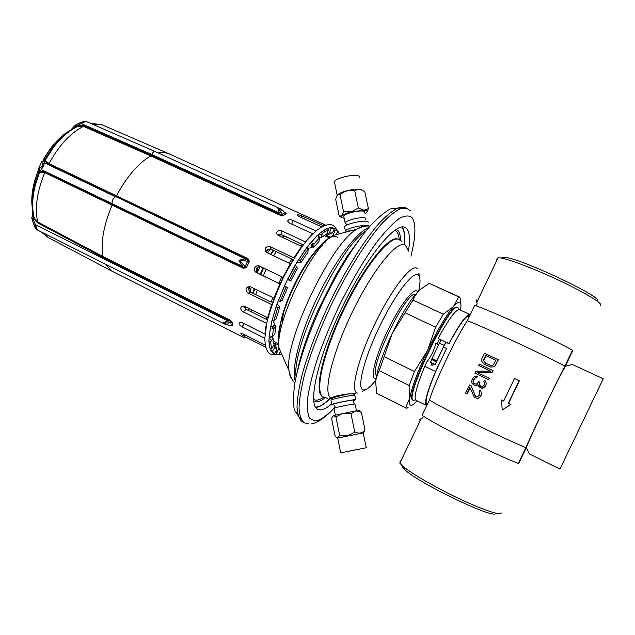 <?xml version="1.0" encoding="UTF-8"?>
<svg xmlns="http://www.w3.org/2000/svg" width="635" height="635" viewBox="0 0 635 635"><rect width="100%" height="100%" fill="white"/><g stroke="black" fill="none" stroke-linecap="round" stroke-linejoin="round"><path stroke-width="0.95" d="M495.641 513.39C494.514 519.66 418.425 483.1 405.106 469.908C402.892 467.908 402.003 466.558 402.455 465.86M501.277 512.921L501.15 513.175C499.808 516.358 471.361 505.476 442.77 490.522C422.902 480.068 409.4 471.797 402.265 465.693L399.867 463.177L400.153 460.954L400.979 460.851M529.376 453.946L526.367 447.516L519.025 462.859L518.295 463.407L525.867 447.611C533.305 430.347 555.982 383.008 564.92 366.077L572.5 350.258L572.603 351.004L565.245 366.371L572.302 364.434L603.25 378.777L559.959 469.098L529.376 453.946M423.458 416.203L422.616 417.965L421.164 418.648C418.87 419.783 418.671 420.203 420.56 419.902M600.615 305.491L600.797 305.157C602.274 302.482 575.755 287.472 546.156 274.51C525.034 265.319 509.992 259.818 501.047 258L498.142 257.683L476.798 302.308L477.155 303.919L476.226 305.872M572.5 350.258C550.108 337.804 491.292 310.856 474.702 305.332L467.352 320.715C456.74 336.177 434.681 382.302 429.45 399.971L422.1 415.33C436.562 425.275 494.355 454.247 518.295 463.407M526.367 447.516C531.606 433.808 557.601 379.532 565.245 366.371M498.142 257.683L496.697 259.072L497.157 259.731M476.798 302.308C476.29 299.712 476.536 299.196 477.528 300.776M597.511 300.72C601.424 296.481 523.653 259.755 506.166 257.548C503.174 257.024 501.761 257.231 501.92 258.167M564.92 366.077C542.314 354.084 483.64 326.85 467.352 320.715M525.867 447.611C502.142 437.983 444.206 409.297 429.45 399.971M501.388 399.947L502.253 409.996L510.937 404.455L508.579 403.336L519.359 380.817L514.501 378.484L503.69 401.058L501.388 399.947L503.714 401.01M494.792 366.197L498.34 359.823L484.481 353.243L481.886 358.672L481.774 361.117L482.497 362.577L484.783 364.49L490.799 367.086L493.768 366.824L495.641 365.212M491.974 372.658L492.974 370.618L479.282 364.101L478.631 365.458L490.514 371.126L475.925 371.118L474.956 373.15L488.577 379.682L489.236 378.325L477.822 372.848L491.974 372.658L492.911 370.594M475.147 384.072L473.321 382.349L473.496 380.492L474.956 378.135L476.893 377.682L477.266 376.491L475.202 376.333L473.297 377.365L471.559 380.984L471.956 383.127L473.361 384.643L475.956 385.58L478.02 384.754M481.274 386.771L479.465 384.778L479.965 382.23L478.83 381.683L476.433 384.167L474.123 383.572M474.52 385.199L476.861 385.493L477.988 384.643L478.417 385.969L480.123 387.628L482.052 388.263L483.624 387.906L485.664 385.826L486.339 383.635L485.473 380.984L484.394 380.19L483.846 381.325L484.759 383.159L484.068 385.342L482.33 386.739L480.751 386.517M476.615 396.756L475.21 395.51L471.075 385.699L469.678 385.016L465.431 393.065L467.36 393.859L470.083 387.858M466.868 393.763L469.9 387.429L474.186 397.05L477.083 398.455L478.901 398.145L480.798 396.296L481.663 393.652L480.782 390.993L479.742 390.207L479.068 391.311L479.981 393.144L479.29 395.335L477.552 396.724L476.139 396.518M502.253 409.996L510.611 404.408L508.579 403.336M508.302 403.288L519.12 380.683M495.522 365.141L498.134 359.688M484.783 364.49L490.696 367.022L493.768 366.824M493.673 366.768L494.689 366.141M495.737 360.22L493.776 364.307L493.054 365.077L491.053 365.522L485.434 363.133L483.473 360.537L485.569 355.417L495.737 360.22M495.721 360.251L485.95 355.656L483.767 360.704L485.584 363.204M478.631 365.458L490.514 371.126M488.569 379.682L489.22 378.317L477.822 372.848M477.623 372.761L491.934 372.634M473.9 383.508L473.004 381.683L473.908 379.055L475.242 377.746L476.893 377.682M476.718 377.619L477.266 376.491M480.663 386.493L479.361 384.747L479.965 382.23M479.869 382.199L478.711 381.643M480.703 387.906L483.56 387.89L485.632 385.81L486.339 383.635L485.473 380.984M485.442 380.976L484.394 380.19M475.885 396.478L474.948 395.462L471.075 385.699M470.765 385.62L469.328 384.921M477.083 398.455L479.687 397.486L480.631 396.264L481.536 393.621L480.782 390.993M480.663 390.962L479.615 390.176M458.843 309.531L457.883 307.626C450.771 300.426 403.376 399.328 413.448 400.344L415.536 399.891M406.209 406.86L408.249 407.876L406.075 408.186L405.559 407.757L409.781 398.05C408.535 406.773 410.948 407.702 417.005 400.828M405.559 407.757L376.698 393.327L375.563 381.056L378.158 372.554L379.222 370.721L409.234 385.508L409.781 398.05C411.877 387.064 417.782 371.229 427.506 350.528C437.515 329.946 446.191 315.27 453.549 306.491L458.589 296.839L429.236 283.369L418.854 290.449L411.948 298.934L413.933 297.656L418.854 290.449M460.494 310.094C462.074 300.934 459.756 299.736 453.549 306.491L443.317 314.206L412.98 300.061L413.933 297.656M457.883 307.626L457.47 307.435C450.334 300.228 402.939 399.113 413.036 400.137L413.448 400.344M376.698 393.327L406.075 408.186M375.563 381.056L377.896 369.983C380.921 359.394 385.675 347.258 392.152 333.581C398.859 319.667 405.455 308.118 411.948 298.934M458.589 296.839L459.383 296.966L460.462 298.656L460.851 303.8M459.383 296.966L429.236 283.369M409.234 385.508L414.425 371.475L384.119 356.695L392.152 333.581L412.98 300.061M414.425 371.475L427.506 350.528L435.594 327.184L405.09 312.809M435.594 327.184L443.317 314.206M379.222 370.721L384.119 356.695M376.491 375.579C367.594 370.896 406.217 290.322 415.441 294.322M332.176 398.621L329.462 398.502L335.336 396.256L345.162 394.184L355.465 393.589L353.195 394.168M329.851 398.335L332.502 398.113M352.925 393.994L354.37 393.549M349.21 393.748L332.803 397.637M315.674 407.424C319.492 407.202 324.279 404.297 330.033 398.701M404.368 243.657C405.122 235.656 404.392 230.092 402.169 226.973M408.44 251.166C410.281 239.712 409.686 232.188 406.662 228.608L404.971 227.393C395.264 221.885 365.665 258.175 341.447 308.84C317.127 359.458 307.38 405.249 317.762 409.353L320.088 409.908C323.191 409.916 327.057 407.908 331.676 403.9M346.464 231.973L349.893 230.418M352.401 230.41L356.91 229.156M281.091 320.365C285.758 299.958 299.664 270.954 312.642 254.532M322.056 234.545L318.945 234.204M292.846 260.152L290.568 263.827M283.123 277.4L280.051 283.861M274.177 298.236L272.804 302.197M269.184 338.01L271.51 340.273M325.295 242.086L324.644 242.284M279.051 337.391L279.305 338.018M322.636 244.951C319.159 247.317 315.301 251.206 311.063 256.611M281.718 317.825C280.154 324.525 279.543 329.962 279.876 334.153M280.591 330.438L280.114 330.2M280.662 330.089L280.17 329.843M320.175 247.848L319.58 247.571M320.008 248.047L319.397 247.769M244.443 306.395L245.674 307.007M278.757 234.767L280.003 235.347M258.723 269.526L258.056 269.2L258.723 269.51M245.332 308.824L245.689 306.943M249.801 291.592L251.333 287.163M257.215 272.74L260.167 266.565M267.629 252.952L270.161 248.872M279.479 235.982L280.797 234.418M325.533 225.139L303.514 215.098M256.246 271.081L258.262 266.851M266.255 252.254L268.272 249.023M301.99 246.563L278.217 235.394L279.138 234.323M249.928 286.528L248.73 290.036M244.451 306.332L244.229 307.61M321.675 226.87L299.18 216.591L297.283 215.17C297.561 214.487 299.061 214.725 301.792 215.876L323.667 225.854M286.806 237.101L285.433 238.76M276.257 251.595L273.653 255.802M266.255 269.335L263.184 275.78M257.326 290.076L255.738 294.64M251.579 309.848L251.182 311.825M243.737 306.054L243.903 307.015L246.118 309.316L265.676 318.984L266.51 319.318L266.914 317.413M249.349 286.417L248.602 289.663L250.619 292.14L270.391 301.792L272.852 302.204M272.836 297.617L271.232 302.157M260.763 266.708L258 266.978L256.334 269.415L256.183 270.796L258.032 273.304L280.321 283.988M281.861 276.796L278.773 283.273M290.687 263.93L266.724 252.524L265.462 251.444C264.612 247.761 266.232 246.182 270.296 246.713L271.097 249.166L291.822 258.969L289.25 263.176M278.217 235.394L276.566 233.609C276.709 230.949 278.471 230.045 281.845 230.91L281.678 234.72L302.252 244.364L300.942 245.983M333.351 227.981L334.47 228.544L332.367 232.958L327.398 234.974L325.199 234.72M279.94 352.504L278.932 354.616L276.86 353.909L276.042 351.028M272.312 352.338L270.788 350.385L271.034 348.726M268.891 340.868L269.986 348.202L268.891 340.868L269.24 336.883M269.2 336.86L270.78 337.653L270.891 336.336L272.264 337.026L273.455 329.081L272.066 328.39L272.383 326.827L270.788 326.033L269.034 336.725L272.002 320.405M277.066 303.998L279.773 306.895L277.733 307.84L276.114 307.046L272.082 320.445L276.154 306.578M284.456 285.972L287.56 287.512L284.536 286.123L278.447 300.609L284.424 286.052M287.472 279.479L294.902 265.62L296.728 266.462L289.29 280.352L287.472 279.479M298.315 260.104L306.356 248.079L308.189 248.88L300.276 260.564L298.45 259.723M306.483 248.094L317.389 235.315L319.214 236.093L318.905 237.331M317.635 235.371L320.564 232.521L326.636 228.632M328.017 229.044L329.271 227.759L332.081 227.663M333.216 231.164L335.709 229.902L337.836 231.148L336.645 233.632M267.74 318.857L266.51 319.318M291.822 258.969L292.902 260.191M302.689 245.626L302.252 244.364M327.287 236.942L326.096 234.72M335.082 230.64L332.676 235.688M330.168 237.204L326.199 235.077M280.281 284.067L256.302 272.542C254.532 271.447 254.016 269.875 254.762 267.819C255.881 265.954 257.421 265.359 259.382 266.041L283.401 277.535M270.296 246.713L294.227 258.032M281.845 230.91L305.53 241.967M315.944 230.981L292.727 220.321C289.75 219.297 288.068 219.599 287.679 221.226L289.441 223.028L312.841 233.831M303.371 215.035L168.291 153.48L163.584 152.424L158.226 152.971M285.147 212.654L286.226 213.701L283.17 215.67L281.241 212.082L277.876 208.177L280.416 208.812L155.138 151.559C154.003 151.313 152.868 152.289 151.733 154.472L279.265 212.947L277.876 208.177L283.051 210.931L286.226 213.701L284.845 212.4M74.906 127.746L74.882 127.111L71.072 129.913C60.944 135.461 51.88 145.225 43.871 159.218L44.164 160.385L45.41 159.957L53.586 147.256C60.674 137.946 68.04 131.31 75.676 127.341L78.057 126.246L83.471 126.405L150.812 155.924L279.337 214.94L283.17 215.67L280.583 214.646L282.353 214.36L284.774 212.812L283.051 210.931M77.486 126.436L77.549 125.738L84.042 125.738L151.376 155.234L150.812 155.924C138.398 163.068 126.96 176.363 116.499 195.81L247.205 258.239L248.079 258.786L249.396 261.366L246.388 267.676L238.99 260.279L245.197 258.802L245.031 260.882L249.396 261.366L247.436 259.366L248.079 258.786M71.438 129.818L71.001 129.929C60.714 135.517 51.594 145.264 43.656 159.171L44.767 159.623L43.791 160.345L48.419 164.235L245.197 258.802L247.436 259.366L247.594 261.318L245.213 266.311L243.602 267.414L242.8 267.025L242.586 267.93L44.752 172.664L39.664 172.053L38.021 171.045M244.745 338.01L126.087 278.265M265.232 345.083L243.205 334.01L240.919 333.399C240.586 334.01 241.721 335.01 244.324 336.407L265.7 347.162M265.017 334.097L241.967 322.628L239.458 322.366C238.474 323.667 239.308 325.144 241.967 326.811L264.787 338.225M267.994 317.849L244.411 306.308L241.967 306.149C240.038 307.911 240.459 309.832 243.237 311.904L266.676 323.437M274.312 298.267L250.428 286.726L248.737 286.417C245.404 288.092 245.221 290.33 248.174 293.132L271.978 304.689M243.554 268.272L243.602 267.414L246.388 267.676L243.554 268.272L242.586 267.93M33.512 214.868L33.576 215.598C31.813 207.113 32.353 197.12 35.203 185.618L39.664 172.053L38.521 168.807L39.219 170.807L38.156 171.252C32.425 186.174 30.607 199.231 32.703 210.431L33.29 217.924L37.513 222.822L102.791 257.413L102.965 256.548C100.576 242.61 103.616 225.457 112.085 205.097L112.22 204.2L44.847 171.767L39.219 170.807L38.465 168.394M102.791 257.413L229.14 320.643L229.378 319.762L232.362 322.27L232.791 325.811L228.64 325.104L223.242 322.826L227.798 320.945L228.378 323.017L232.362 322.27L229.941 320.905L230.838 322.445L231.188 325.255L228.449 325.382M230.87 325.58L232.791 325.811L230.926 325.541M126.373 278.408L111.911 271.121L105.489 264.184M83.868 121.309L76.771 124.277M85.892 121.348L81.209 123.595L81.455 122.15M279.337 214.94L279.876 214.185L279.265 212.947L281.241 212.082M280.297 215.313L280.583 214.646L279.876 214.185L151.376 155.234L151.733 154.472L81.209 123.595L76.986 125.492L76.756 124.293L81.415 122.174L85.884 121.341L155.13 151.559M247.205 258.239L246.634 258.985L115.88 196.493L116.499 195.81L49.054 163.592C59.142 145.169 70.612 132.771 83.471 126.405L84.042 125.738M41.831 161.29L41.966 161.798L44.442 160.806L41.997 162.02L42.759 166.164L38.584 168.299M41.823 161.48L45.41 159.957L45.958 160.988L44.966 161.457L44.188 161.084L44.68 162.925L42.601 163.949M39.1 168.124L39.751 170.418L41.465 169.68L112.077 203.66C111.903 200.763 112.998 198.453 115.372 196.723L44.68 162.925L41.465 169.68L40.95 167.418M243.253 264.597L241.752 266.025L242.8 267.025L112.22 204.2L112.077 203.66L241.752 266.025L238.99 260.279L245.031 260.882M40.799 171.855L40.537 170.791L39.703 170.783L38.91 168.235M32.615 207.867C31.972 200.803 32.742 192.953 34.901 184.301L39.021 171.728L38.814 170.632L39.537 172.014M32.901 213.249L32.06 214.051M33.591 215.757L31.813 217.353L31.948 218.98M33.584 215.662L34.695 218.972L37.671 221.972L102.965 256.548L229.378 319.762M32.822 210.669L31.956 218.916L33.29 217.924L33.163 219.027L34.25 219.567L34.695 218.972M34.544 225.909L35.393 224.607L33.163 219.027L32.107 219.829L34.544 225.909C37.163 229.529 37.441 230.275 35.377 228.163L33.861 224.726M35.663 228.56L35.377 228.163M230.275 320.27L229.941 320.905L227.798 320.945L35.393 224.607L37.195 229.894L225.274 324.342L223.242 322.826L228.378 323.017M41.87 161.536L38.656 168.315M70.429 130.5L69.421 131.056M75.74 127.302L75.755 126.508L74.882 127.111L74.811 125.762L76.271 124.603L76.462 126.079L77.549 125.738L76.986 125.492L75.755 126.508L75.843 124.912M69.326 131.286C63.421 135.215 57.769 140.732 52.38 147.844L53.586 147.256C61.047 137.47 69.207 130.469 78.057 126.246L75.771 127.262M45.958 160.988L49.054 163.592L48.419 164.235M71.374 129.865C65.191 133.35 58.857 139.343 52.38 147.844L44.767 159.623L45.299 159.869M43.696 160.155L43.228 160.076L43.624 159.226M71.461 129.818L71.882 129.675M73.374 128.294L73.255 127.397L70.604 130.135M75.136 125.468L73.485 127.127M37.195 229.894L35.131 227.83L32.099 219.773M38.505 169.299L38.33 170.251M38.814 170.632L38.402 170.243L37.989 171.109C32.282 185.928 30.512 199.017 32.679 210.368L32.583 209.931M225.274 324.342L228.64 325.104M279.313 235.029L278.979 234.505M244.88 306.61L244.396 306.665M278.447 300.609L280.067 301.395L282.107 300.482L287.56 287.512M286.163 286.909L280.067 301.395M272.082 320.445L273.685 321.239L276.13 318.897L279.773 306.895M277.733 307.84L273.685 321.239M272.383 326.827L274.828 324.477L273.034 320.921M270.78 337.653L271.526 336.653M274.828 324.477L274.63 325.445L276.011 326.128L274.812 334.066L272.264 337.026M272.066 328.39L274.63 325.445M273.455 329.081L276.011 326.128M273.502 342.559L275.28 344.241L276.82 349.401L274.717 353.806L270.788 350.385M273.693 343.599L274.931 347.194L272.494 351.314L270.835 350.441M274.931 347.194L276.82 349.401M272.494 351.314L274.717 353.806M269.986 348.202L271.534 348.98L273.995 344.845L272.574 336.669M273.201 338.352L270.629 341.797L271.534 348.98M269.057 341.011L270.629 341.797M283.797 235.704L282.416 237.355M273.185 250.15L270.581 254.349M263.176 267.859L260.104 274.296M254.27 288.592L252.69 293.156M248.595 308.372L248.214 310.356M248.841 310.666L249.19 308.666M253.198 293.402L254.762 288.83M260.58 274.526L263.644 268.081M271.074 254.579L273.693 250.388M283.012 237.633L284.416 235.99M274.137 343.337L278.789 344.853M291.743 378.73C290.258 377.039 289.33 374.293 288.973 370.491L279.019 348.186C277.257 333.669 281.194 315.436 290.822 293.497C296.767 280.591 300.53 272.606 311.61 256.437L321.477 244.562L327.771 238.919L333.026 235.498C311.61 247.015 274.566 324.302 279.019 348.186L276.804 352.814M274.669 343.106L276.542 342.789M278.932 354.616L280.726 354.195M296.728 266.462L297.323 268.565L290.671 280.988L289.29 280.352M271.097 249.166L267.906 249.158L265.827 251.897M296.942 262.342L300.855 262.684L300.276 260.564M300.855 262.684L307.935 252.214L308.189 248.88M281.678 234.72L278.495 234.45L277.558 234.998M309.912 243.499L311.737 244.3L312.769 243.054L314.166 243.705L319.643 237.673L318.968 241.475L313.507 247.507L314.166 243.705M307.332 248.483L311.475 247.634L311.737 244.3M320.564 232.521L322.374 233.299L321.334 237.434L319.588 238.006M321.334 237.434L326.946 233.815L328.612 229.314L326.811 228.56M328.612 229.314L322.374 233.299M312.769 243.054L312.11 246.856L311.475 247.634M319.214 236.093L318.254 237.03L319.643 237.673M312.11 246.856L313.507 247.507M329.271 227.759L331.065 228.513L329.406 232.989L326.469 234.045M329.343 227.759L333.383 227.989L329.494 227.798M332.367 232.958L329.406 232.989M334.47 228.544L331.065 228.513M338.796 233.061L337.836 231.148M258.056 269.2L256.707 272.129M304.435 266.756L301.823 270.677M286.893 301.808L284.52 309.832M282.385 323.04C282.313 318.714 283.258 313.19 285.194 306.475M304.395 266.43L306.205 263.922M286.472 303.601L286.512 302.966M302.951 269.224L302.482 269.661M368.816 226.02C366.379 223.718 346.218 228.124 345.432 231.116L344.726 227.711M368.197 222.679L368.022 221.885C366.062 219.353 345.353 223.782 344.551 226.893M346.21 223.949L345.115 222.79C345.813 219.996 364.093 216.083 365.855 218.353L366.006 219.083L364.942 220.123M343.876 216.876L343.718 216.122C344.408 213.257 362.664 209.336 364.434 211.677L364.593 212.423M364.887 213.804L366.451 212.741C367.84 211.344 366.959 210.518 363.815 210.248L368.395 208.613L366.919 212.201M363.101 190.738L361.863 190C359.434 187.746 343.289 190.564 338.645 194.056L338.249 194.643C337.225 194.961 336.375 196.54 335.717 199.39L339.185 216.075L341.773 215.884L341.598 217.567L344.162 218.257M338.249 194.643L340.042 194.842L343.567 211.741L341.773 215.884C343.368 214.447 346.567 213.098 351.361 211.828L363.815 210.248L358.346 207.962L354.759 191.008C357.457 188.849 360.529 188.928 363.966 191.262L364.823 191.833L368.395 208.613M340.042 194.842C344.376 190.945 349.282 189.667 354.759 191.008M338.645 194.056L337.328 195.334M343.567 211.741L351.361 211.828L358.346 207.962M340.368 216.813L339.185 216.075M334.589 182.801L334.375 181.761C335.089 177.879 356.949 173.141 359.132 176.411L359.346 177.419M354.949 395.335L354.679 395.256C352.782 394.906 334.597 398.47 331.414 399.82L330.906 400.05L331.787 404.479C332.97 403.487 353.489 399.351 355.584 399.677L353.616 400.637M333.692 404.59L331.787 404.479M353.758 400.423L354.219 399.971C351.766 399.661 329.565 404.392 333.359 404.416M356.521 410.774L354.917 404.027C352.997 403.931 339.852 406.456 335.478 407.749L334.018 408.448M363.347 432.633L365.014 430.022C362.18 433.387 358.727 433.967 354.679 431.768L351.012 413.734L355.791 410.877L359.219 410.599L360.156 411.226L361.363 412.186L355.791 410.877L333.423 415.568L331.573 418.433L335.113 436.166L336.479 437.348C337.741 438.19 338.765 437.372 339.55 434.88L335.939 416.893L333.327 415.608M354.679 431.768C350.179 435.61 345.138 436.65 339.55 434.88M336.479 437.348L337.566 438.086L363.172 432.911L366.308 447.707M365.014 430.022L361.363 412.186M351.012 413.734L343.043 413.234L335.939 416.893M340.86 452.826L366.316 447.746L340.86 452.826M359.997 448.969L346.916 451.58L359.997 448.969M426.783 405.535L416.004 400.336C413.52 397.947 416.441 386.596 424.767 366.268L426.815 361.982C431.101 356.378 434.118 350.171 435.872 343.368L438.634 344.678M439.42 339.241L436.967 343.884M441.023 340.003L438.094 338.399C448.874 318.802 456.001 309.213 459.478 309.626L470.225 314.69M436.586 361.283L431.84 358.997L430.419 362.188L435.166 364.482L436.483 361.72L436.793 360.751L432.038 358.465L441.111 339.828L438.094 338.399M426.291 405.44C424.013 403.154 427.093 391.835 435.539 371.483L446.548 348.448L443.516 347.004L436.483 361.72M435.539 371.483L424.767 366.268M431.863 365.276L431.903 365.3C433.26 365.212 433.522 364.625 432.689 363.553L432.649 363.53C431.292 363.617 431.03 364.196 431.863 365.276M446.548 348.448L435.777 371.372C427.569 391.176 424.577 402.185 426.799 404.408L427.284 404.503M469.733 315.73L469.416 315.492C466.233 315.182 459.422 324.612 448.977 343.773L448.905 343.527C459.637 323.826 466.638 314.135 469.9 314.444M448.977 343.773L441.111 339.828M431.84 358.997L432.038 358.465M439.372 343.13L444.135 345.392L436.793 360.751M444.135 345.392L445.873 342.09L448.905 343.527M445.945 342.328L443.516 347.004M431.744 359.434L436.348 362.006M431.673 359.751L430.554 362.236L435.173 364.466M417.576 291.814L417.005 291.14C413.258 287.782 399.177 306.435 387.374 331.224C375.507 355.981 370.007 378.325 375.11 378.825L375.872 378.817M418.759 290.544C420.529 282.194 420.426 277.043 418.433 275.09C413.615 270.097 394.859 294.338 379.127 327.398C363.307 360.41 356.449 389.779 363.545 389.993C366.324 390.152 370.348 387.001 375.626 380.532M365.276 389.755L362.101 391.541L364.117 390.001M418.933 275.646L418.87 273.098L419.465 276.709M417.203 268.581C411.956 262.914 391.454 289.076 374.293 325.128C357.045 361.132 349.814 393.025 357.719 393.105M407.583 249.468L405.709 245.737C399.058 238.109 374.571 266.811 353.425 309.848C332.184 352.822 322.437 393.779 330.914 397.875M401.931 241.395L398.812 239.482C390.295 234.696 364.617 266.311 343.765 309.951C322.81 353.536 314.262 393.343 323.326 396.97L327.382 398.32M398.812 239.482L398.216 239.212C389.676 234.426 363.982 266.017 343.13 309.65C322.183 353.227 313.658 393.033 322.747 396.677L323.326 396.97M394.724 230.259L396.399 231.386C397.994 233.013 398.939 235.783 399.24 239.681M323.747 397.177C320.667 399.288 318.024 400.288 315.809 400.185L313.571 399.558M313.753 401.463L315.698 401.923C318.31 402.019 321.477 400.629 325.215 397.764M397.685 230.203C399.534 232.132 400.51 235.553 400.622 240.459M401.82 227.005C404.162 229.989 404.971 235.49 404.257 243.523M329.859 398.701C324.064 404.273 319.27 407.083 315.476 407.122M335.01 406.805C326.747 415.917 320.016 420.648 314.809 420.973L309.753 418.497C307.562 414.282 306.872 407.337 307.689 397.653C309.435 386.501 312.753 373.309 317.619 358.069C323.326 342.003 330.152 325.374 338.098 308.173C350.933 281.988 363.918 259.842 377.063 241.744C385.278 231.291 392.565 223.615 398.923 218.734C404.582 215.535 408.924 215.13 411.956 217.511C416.203 223.456 415.869 236.339 410.956 256.167M302.3 421.767C299.244 419.33 297.474 414.385 296.99 406.948C297.315 398.089 299.101 387.08 302.331 373.92C308.404 352.346 317.436 328.74 329.422 303.085C345.583 269.804 364.292 240.094 379.611 222.766C386.945 215.13 393.287 210.098 398.629 207.669L404.971 207.558L406.987 208.447L400.685 208.574C395.367 211.018 389.057 216.067 381.746 223.718C366.466 241.086 347.774 270.82 331.605 304.133C319.611 329.795 310.555 353.417 304.451 374.991C301.188 388.144 299.379 399.145 299.022 407.995C299.482 415.433 301.228 420.362 304.26 422.783L302.3 421.767L294.267 409.813C293.108 402.368 293.338 393.311 294.942 382.635C299.156 360.085 309.61 330.327 323.667 300.553C338.05 270.923 354.703 244.07 369.657 226.568C376.984 218.591 383.913 212.685 390.454 208.875L404.971 207.558M296.101 376.706C291.37 347.44 340.193 245.586 365.966 230.949M294.894 382.913C292.092 380.294 290.116 376.158 288.973 370.491C283.813 341.947 331.152 243.173 356.648 229.298C359.847 227.187 362.569 226.187 364.823 226.29M295.243 380.96C291.06 368.975 300.03 333.454 317.397 297.291C334.716 261.096 356.783 231.862 368.752 227.616M278.852 345.123C275.661 333.645 284.647 302.371 299.458 275.376C314.23 248.301 331.018 232.14 337.455 237.252M249.245 286.568L248.579 288.481M257.143 267.779L256.262 269.621M266.97 249.88L265.906 251.611M301.792 215.876L301.196 217.511M283.004 277.344L290.338 263.692M293.886 257.81L301.712 246.34M305.276 241.776L312.698 233.728M315.881 230.949L317.309 229.862M264.779 339.447L264.739 338.201M264.858 334.05L266.375 323.358M267.645 317.778L271.589 304.57M273.907 298.14L279.884 283.877M102.394 124.968L91.543 123.817M43.41 166.481L42.759 166.164M31.79 217.543L33.591 215.702M37.513 222.822L37.671 221.972C34.615 208.209 36.973 191.77 44.752 172.664L44.847 171.767M48.387 237.593L42.458 232.529M32.496 208.09L32.687 209.161M256.302 272.542L258.032 273.304M248.174 293.132L250.619 292.14M243.237 311.904L246.118 309.316M241.967 326.811L244.308 323.794M244.324 336.407L245.173 335.002M270.954 350.536L273.622 353.282M295.1 265.692L287.655 279.575M306.562 248.126L298.648 259.794M317.611 235.355L310.118 243.554M292.727 220.321L291.846 224.139M327.033 228.592L320.778 232.569M405.106 469.908L402.265 465.693M421.164 418.648L399.867 463.177M506.166 257.548L501.047 258M377.896 369.983L378.158 372.554M335.01 406.995C324.882 419.148 314.055 423.878 311.761 423.775M308.943 423.982L304.26 422.783M410.496 210.947L406.987 208.447M297.251 371.642C300.887 353.901 307.681 333.74 317.619 311.15L336.002 274.622L347.472 255.786L362.744 235.021M333.026 235.498L356.648 229.298C361.783 226.631 366.252 225.576 370.054 226.123M329.636 238.022L324.025 235.45M278.86 343.948L273.336 341.185M337.05 230.656C335.812 227.719 334.264 225.917 332.407 225.234C330.772 223.98 327.366 224.425 322.191 226.584L316.373 230.624L306.602 240.665C299.347 249.833 291.679 261.985 283.591 277.138C276.106 293.18 270.518 308.364 266.835 322.691L264.779 338.757L265.311 345.503C266.835 350.695 268.605 353.568 270.637 354.124L277.947 354.282M276.161 306.562L278.344 300.545M284.424 286.044L287.536 279.519M294.989 265.644L298.307 260.112M89.686 122.999L102.164 124.865L168.291 153.48M283.123 210.566L280.416 208.812M32.79 210.344C31.631 203.343 32.337 194.667 34.901 184.301L35.203 185.618C32.25 197.556 31.901 208.296 34.147 217.837L33.591 215.829M230.83 325.58L231.338 325.628M41.164 231.886L48.181 237.49L111.911 271.121M269.827 348.059L269.669 347.504M346.329 223.972L347.059 225.004M341.598 217.567L339.439 216.241M337.225 195.461L334.375 181.761M345.115 222.79L343.718 216.122M352.306 393.573L354.894 395.295M333.058 397.232L331.414 399.82M354.838 395.494L355.695 399.693M354.941 404.003L354.87 403.947C354.235 403.971 353.727 403.106 353.338 401.36M337.709 438.007L340.677 452.811M333.986 408.273L335.336 415.012M335.478 407.749L335.058 407.749C335.391 407.146 334.875 406.067 333.502 404.495L333.431 404.431M426.037 402.749L427.72 403.582M467.654 315.936L469.273 316.69M431.903 365.3L433.086 364.903L432.88 363.672"/></g></svg>
